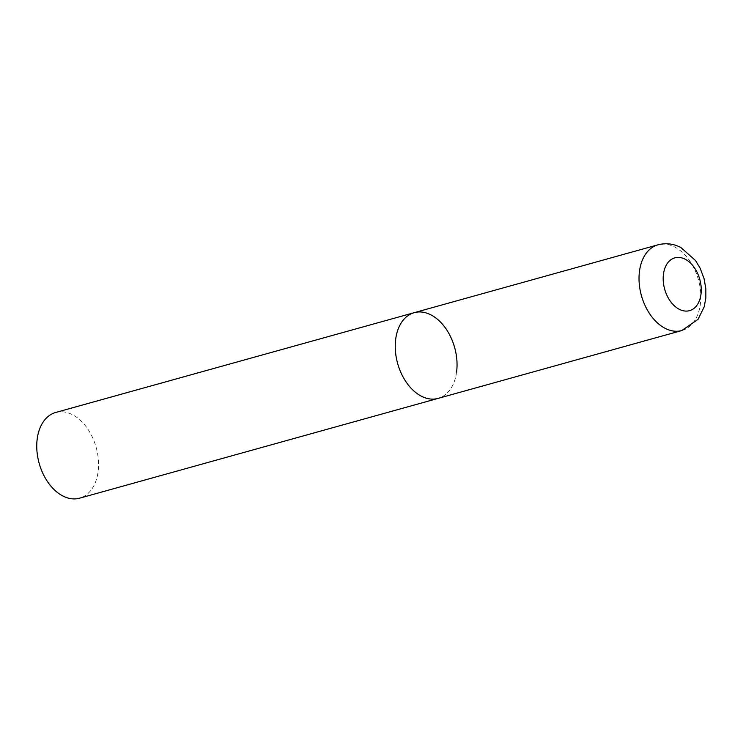 <?xml version="1.0" encoding="UTF-8"?>
<svg xmlns="http://www.w3.org/2000/svg" width="743" height="743" viewBox="0 0 743 743"><rect width="100%" height="100%" fill="white"/><g stroke="black" fill="none" stroke-linecap="round" stroke-linejoin="round"><path stroke-width="0.56" stroke-dasharray="3.71 2.79" d="M456.648 371.509A44.496 29.59 -105.6 0 1 438.082 398.397A44.496 29.59 74.4 0 0 456.843 359.714A44.496 29.59 74.4 0 0 431.126 314.976A44.496 29.59 74.4 0 0 414.213 312.673M55.716 412.467A44.496 29.59 -105.6 0 1 86.801 427.606A44.496 29.59 -105.6 0 1 98.15 471.303A44.496 29.59 -105.6 0 1 79.585 498.191M681.851 330.533A44.496 29.59 74.4 0 0 700.612 291.85A44.496 29.59 74.4 0 0 674.904 247.113A44.496 29.59 74.4 0 0 657.992 244.809"/><path stroke-width="1.11" d="M414.213 312.673L55.716 412.467A44.496 29.59 -105.6 0 0 37.15 439.354A44.496 29.59 -105.6 0 0 48.509 483.061A44.496 29.59 -105.6 0 0 79.585 498.191L681.851 330.533A44.496 29.59 74.4 0 1 664.939 328.23A44.496 29.59 74.4 0 1 639.231 283.492A44.496 29.59 74.4 0 1 657.992 244.809L414.213 312.673A44.496 29.59 74.4 0 0 395.452 351.355A44.496 29.59 74.4 0 0 421.17 396.093A44.496 29.59 74.4 0 0 438.082 398.397A44.496 29.59 -105.6 0 1 406.997 383.258A44.496 29.59 -105.6 0 1 395.647 339.56A44.496 29.59 -105.6 0 1 414.213 312.673A44.496 29.59 -105.6 0 1 445.289 327.802A44.496 29.59 -105.6 0 1 456.648 371.509M685.278 259.261A27.407 18.231 74.4 0 0 663.425 274.408A27.407 18.231 74.4 0 0 679.148 309.237A27.407 18.231 74.4 0 0 701.002 294.089A27.407 18.231 74.4 0 0 685.278 259.261M657.992 244.809C665.886 242.775 673.52 243.695 680.913 247.549L695.513 260.514L700.185 268.307L704.048 278.579L705.85 288.758L705.85 297.859L704.197 306.831L698.067 319.295L681.851 330.533"/></g></svg>
